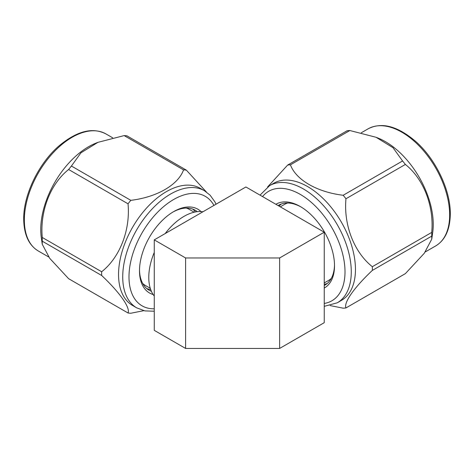 <?xml version="1.0" encoding="UTF-8"?>
<svg xmlns="http://www.w3.org/2000/svg" width="474" height="474" viewBox="0 0 474 474"><rect width="100%" height="100%" fill="white"/><g stroke="black" fill="none" stroke-linecap="round" stroke-linejoin="round"><path stroke-width="0.71" d="M194.21 212.21L189.393 209.431A43.934 25.365 120 0 0 186.235 208.068M139.498 269.919A46.15 26.645 120 0 0 149.049 290.159A46.15 26.645 120 0 0 151.372 291.249M146.822 288.595A46.15 26.645 120 0 0 150.667 289.484M153.143 294.526A48.366 27.925 -60 0 1 139.492 270.838A48.366 27.925 -60 0 1 173.691 211.605A48.366 27.925 -60 0 1 201.029 211.582M204.383 190.702L200.206 188.291A67.646 39.058 120 0 0 148.078 206.415A67.646 39.058 120 0 0 118.547 274.493A67.646 39.058 120 0 0 132.56 305.457L136.731 307.869A67.646 39.058 -60 0 1 122.725 276.905A67.646 39.058 -60 0 1 152.255 208.827A67.646 39.058 -60 0 1 204.383 190.702L210.106 195.193L214.923 201.894L216.043 204.205M101.667 275.483A78.554 45.356 -60 0 1 101.643 273.64A78.554 45.356 -60 0 1 101.667 271.762L42.263 237.468A78.554 45.356 120 0 0 42.239 239.34A78.554 45.356 120 0 0 42.263 241.189L42.245 244.228L49.699 258.312L68.629 278.7L128.033 312.994C130.463 307.756 119.934 292.725 101.667 275.483L42.263 241.189M143.812 310.666L130.824 313.243A78.554 45.356 -60 0 1 128.033 312.994M42.245 244.228L41.291 237.486A67.598 39.028 -60 0 1 40.752 229.535A67.598 39.028 -60 0 1 95.701 143.237L97.917 142.348L80.947 152.812L71.42 166.036A78.554 45.356 120 0 0 68.629 169.508C50.481 183.823 39.828 211.084 42.263 237.468M154.263 296.066A49.865 28.79 -60 0 1 154.263 252.446M165.148 233.587A49.865 28.79 -60 0 1 184.036 216.351A49.865 28.79 -60 0 1 202.919 211.783M287.765 203.002A43.934 25.365 -120 0 0 284.607 204.359L280.312 206.842M324.246 285.472A46.15 26.645 -120 0 0 324.951 285.093A46.15 26.645 -120 0 0 334.502 264.853M324.246 284.293A46.15 26.645 -120 0 0 327.179 283.523M275.88 204.288A48.366 27.925 60 0 1 300.309 206.54A48.366 27.925 60 0 1 334.508 265.772A48.366 27.925 60 0 1 324.246 288.056M355.453 269.428A67.646 39.058 -120 0 0 325.922 201.349A67.646 39.058 -120 0 0 273.794 183.225L269.617 185.636A67.646 39.058 60 0 1 321.745 203.755A67.646 39.058 60 0 1 351.275 271.839A67.646 39.058 60 0 1 337.269 302.803L341.44 300.392A67.646 39.058 -120 0 0 355.453 269.428M267.614 186.922L287.653 165.071A78.554 45.356 60 0 1 290.444 164.822C295.817 179.764 317.011 192.136 343.176 195.27A78.554 45.356 60 0 1 345.967 198.742C343.537 224.931 354.066 252.263 372.333 266.696A78.554 45.356 60 0 1 372.357 268.568A78.554 45.356 60 0 1 372.333 270.417C354.191 287.534 343.537 302.643 345.967 307.928A78.554 45.356 60 0 1 343.176 308.177L330.188 305.594M372.333 270.417L431.737 236.123A78.554 45.356 -120 0 0 431.761 234.274A78.554 45.356 -120 0 0 431.737 232.402C434.166 206.214 423.638 178.876 405.371 164.442A78.554 45.356 -120 0 0 402.58 160.97L393.017 147.716L376.083 137.282L349.848 130.528A78.554 45.356 -120 0 0 347.057 130.777L287.653 165.071M376.083 137.282L378.299 138.171A67.598 39.028 60 0 1 433.248 224.469A67.598 39.028 60 0 1 432.709 232.42L431.784 238.943M345.967 307.928L405.371 273.634L424.248 253.312L431.755 239.163L431.737 236.123M324.246 232.207L245.893 186.975L154.263 239.874L154.263 330.348L185.601 348.443L185.601 257.969L279.624 257.969L324.246 232.207L324.246 322.681L279.624 348.443L185.601 348.443M154.263 239.874L185.601 257.969M279.624 257.969L279.624 348.443M290.444 164.822L349.848 130.528M402.58 160.97L343.176 195.27M345.967 198.742L405.371 164.442M431.737 232.402L372.333 266.696M301.103 207.008A46.15 26.645 -120 0 0 278.801 205.159A46.15 26.645 -120 0 0 278.114 205.58M281.272 204.01A46.15 26.645 -120 0 0 279.139 206.166M324.246 282.942L328.541 280.46A43.934 25.365 -120 0 0 331.302 278.404M101.667 271.762C119.809 257.453 130.463 230.192 128.033 203.808A78.554 45.356 -60 0 1 130.824 200.336C156.698 197.231 178.129 184.996 183.557 169.888A78.554 45.356 -60 0 1 186.347 170.136L126.943 135.842A78.554 45.356 120 0 0 124.152 135.594L97.917 142.348M68.629 169.508L128.033 203.808M130.824 200.336L71.42 166.036M124.152 135.594L183.557 169.888M186.347 170.136L206.386 191.988M197.308 211.682A46.15 26.645 120 0 0 195.199 210.225A46.15 26.645 120 0 0 172.897 212.074M195.424 211.961A46.15 26.645 120 0 0 192.728 209.075M142.698 283.47A43.934 25.365 120 0 0 145.459 285.526L150.276 288.305M213.946 205.414A63.214 36.498 120 0 0 163.726 206.534A63.214 36.498 120 0 0 128.993 276.905A63.214 36.498 120 0 0 154.263 308.799M105.945 133.929A67.598 39.028 120 0 0 53.858 152.036A67.598 39.028 120 0 0 24.352 220.066A67.598 39.028 120 0 0 38.347 251.013C28.843 245.295 23.961 234.677 23.7 219.16C23.356 195.241 38.441 163.749 58.663 146.199C76.693 131.043 92.454 126.955 105.945 133.929L112.676 137.816M324.246 303.443A63.214 36.498 -120 0 0 345.007 271.839A63.214 36.498 -120 0 0 312.769 203.654A63.214 36.498 -120 0 0 262.555 196.592M368.055 128.863C381.546 121.883 397.307 125.977 415.337 141.133C435.559 158.683 450.644 190.175 450.3 214.094C450.039 229.606 445.157 240.223 435.653 245.947A67.598 39.028 -120 0 0 449.648 215A67.598 39.028 -120 0 0 420.142 146.97A67.598 39.028 -120 0 0 368.055 128.863L361.324 132.75M269.617 185.636L260.036 195.14M435.653 245.947L425.32 251.907M324.246 306.352L337.269 302.803M38.347 251.013L48.68 256.973M136.731 307.869L144.961 310.908L154.263 311.222"/></g></svg>
